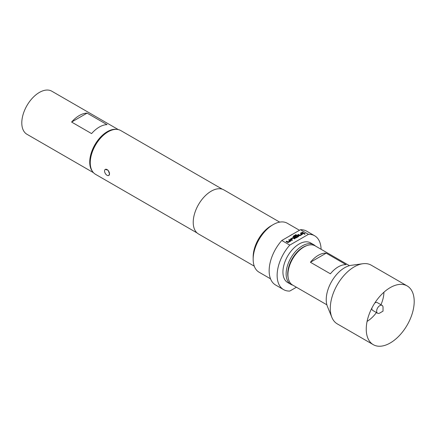<?xml version="1.0" encoding="UTF-8"?>
<svg xmlns="http://www.w3.org/2000/svg" width="436" height="436" viewBox="0 0 436 436"><rect width="100%" height="100%" fill="white"/><g stroke="black" fill="none" stroke-linecap="round" stroke-linejoin="round"><path stroke-width="0.65" d="M305.102 233.925A0.523 0.305 0 0 0 304.066 233.925M304.955 233.663A0.523 0.305 0 0 0 304.214 234.094A0.523 0.305 0 0 0 304.955 233.663M379.838 305.609A4.524 2.611 -60 0 1 382.094 305.385A4.524 2.611 -60 0 1 383.031 307.456L383.031 311.146L379.838 312.993A4.524 2.611 -60 0 1 377.576 313.217A4.524 2.611 -60 0 1 376.884 309.593A4.524 2.611 -60 0 1 379.838 305.609M374.824 302.976A4.524 2.611 -60 0 1 375.042 302.84A4.524 2.611 -60 0 1 377.298 302.617L382.094 305.385M105.283 169.391L108.128 170.247L109.512 173.855L108.787 175.457A3.504 2.022 60 0 1 107.033 175.283A3.504 2.022 60 0 1 104.558 170.994A3.504 2.022 60 0 1 105.283 169.391A3.504 2.022 60 0 1 107.981 170.329A3.504 2.022 60 0 1 109.512 173.855A3.504 2.022 60 0 1 108.787 175.457M90.252 162.737L90.252 161.81A24.133 13.93 -60 0 1 107.311 132.261L108.112 131.797A25.261 14.584 120 0 0 90.252 162.737A25.261 14.584 120 0 0 95.484 174.296L197.11 232.971M279.699 222.126L223.924 189.922A25.43 14.682 120 0 0 211.209 191.181A25.43 14.682 120 0 0 194.592 213.591A25.43 14.682 120 0 0 198.494 233.969L254.27 266.167M299.483 230.279L287.27 223.232A28.253 16.312 120 0 0 273.143 224.633L271.148 225.783A25.43 14.682 120 0 0 271.143 225.783A25.43 14.682 120 0 0 253.163 256.929L253.163 259.235A28.253 16.312 120 0 0 259.017 272.173L270.522 278.817M271.143 225.783L273.143 224.633A28.253 16.312 120 0 0 253.163 259.235M321.087 249.278A31.081 17.947 120 0 0 314.656 235.783L306.666 231.167A31.081 17.947 120 0 0 300.453 229.718L292.91 234.072A28.253 16.312 120 0 0 291.128 235.015A28.253 16.312 120 0 0 289.341 236.138L281.798 240.492A31.081 17.947 120 0 0 275.585 285.002L283.574 289.613A31.081 17.947 120 0 0 289.787 291.063L296.415 287.237M107.311 132.261L108.112 131.797A25.261 14.584 120 0 1 120.745 130.544L222.371 189.219M92.476 171.419A24.863 14.355 -60 0 1 89.729 162.11A24.863 14.355 -60 0 1 98.847 139.051A24.863 14.355 -60 0 1 116.744 129.383M93.451 172.672L26.95 134.277A24.863 14.355 -60 0 1 21.8 122.892A24.863 14.355 -60 0 1 32.651 97.871A24.863 14.355 -60 0 1 51.813 91.206L118.32 129.601M313.757 244.721L310.563 242.879A22.885 13.216 120 0 0 299.118 244.013A22.885 13.216 120 0 0 284.163 264.178A22.885 13.216 120 0 0 287.673 282.517L290.872 284.365A22.885 13.216 -60 0 1 287.362 266.025A22.885 13.216 -60 0 1 302.312 245.855A22.885 13.216 -60 0 1 313.757 244.721A22.885 13.216 -60 0 1 315.408 246.002M307.026 245.566A21.756 12.562 120 0 0 303.113 247.239A21.756 12.562 120 0 0 288.234 278.114M349.47 265.671L315.217 245.888A22.607 13.053 120 0 0 303.914 247.01L303.113 247.474A21.473 12.399 -60 0 0 287.929 273.77L287.929 274.696A22.607 13.053 120 0 0 292.611 285.04L326.869 304.818M366.251 329.142A33.904 19.576 120 0 0 367.483 337.197A33.904 19.576 120 0 0 373.271 344.663A33.904 19.576 120 0 0 399.398 335.578A33.904 19.576 120 0 0 414.2 301.456A33.904 19.576 120 0 0 407.175 285.934A33.904 19.576 120 0 0 397.823 284.654A33.904 19.576 120 0 0 366.251 329.142M407.175 285.934L371.216 265.17A33.904 19.576 120 0 0 362.817 263.731L351.252 265.311A26.078 15.053 120 0 0 326.232 299.641A26.078 15.053 120 0 0 327.447 306.541L331.861 317.343A33.904 19.576 120 0 0 337.306 323.899L373.271 344.663M362.817 263.731A33.904 19.576 120 0 0 330.286 308.377A33.904 19.576 120 0 0 331.861 317.343M303.914 247.01A22.607 13.053 120 0 0 287.929 274.696M326.177 253.163A22.607 13.053 120 0 0 310.416 262.265L330.395 273.797A22.607 13.053 -60 0 1 346.157 264.701L326.177 253.163L310.416 262.265M292.807 285.155A22.885 13.216 -60 0 1 290.872 284.365M91.576 133.59L71.597 122.058A24.863 14.355 -60 0 1 87.086 113.115L107.065 124.647A24.863 14.355 120 0 0 91.576 133.59M71.597 122.058L87.086 113.115M289.984 240.765L288.043 241.931L286.648 241.168L286.049 241.517L287.444 242.323A0.79 0.458 0 0 0 288.567 242.323L290.659 241.113A0.79 0.458 0 0 0 290.894 240.792A0.79 0.458 0 0 0 290.659 240.465L289.264 239.658L288.665 240.007L289.984 240.765M290.501 238.944A0.79 0.458 0 0 0 290.272 239.266A0.79 0.458 0 0 0 290.501 239.593L291.902 240.4L292.502 240.051L291.183 239.244L293.117 238.127L294.518 238.884L295.118 238.541L293.717 237.734A0.79 0.458 0 0 0 292.6 237.734L290.501 239.037A0.79 0.458 0 0 0 290.272 239.315M293.341 236.083A0.79 0.458 0 0 0 293.106 236.405A0.79 0.458 0 0 0 293.341 236.732L295.237 237.827A0.79 0.458 0 0 0 296.355 237.827L298.453 236.612A0.79 0.458 0 0 0 298.687 236.29A0.79 0.458 0 0 0 298.453 235.969L297.614 235.484A0.79 0.458 0 0 0 296.496 235.484L294.78 236.476L295.379 236.824L297.08 235.838L297.859 236.252L295.902 237.397L294.066 236.367L296.458 234.977L295.859 234.628L293.341 236.176A0.79 0.458 0 0 0 293.112 236.454M301.668 234.018L299.734 235.184L298.333 234.421L297.733 234.77L299.134 235.576A0.79 0.458 0 0 0 300.251 235.576L302.35 234.366A0.79 0.458 0 0 0 302.584 234.039A0.79 0.458 0 0 0 302.35 233.718L300.949 232.911L300.35 233.26L301.668 234.018M303.587 233.652L304.186 233.304L302.23 232.175L301.63 232.519L303.587 233.652M292.91 234.072L289.341 236.138M300.453 229.718L308.448 234.334L289.787 245.103L281.798 240.492M289.787 245.103A31.081 17.947 120 0 0 283.574 289.613M314.656 235.783A31.081 17.947 120 0 0 308.448 234.334M377.576 313.217L372.78 310.448A4.524 2.611 -60 0 1 371.848 308.121M304.11 233.347L302.23 232.175M302.23 232.268L301.712 232.568M301.668 234.11L299.734 235.276L298.333 234.421M298.333 234.514L297.815 234.813M302.579 234.088A0.79 0.458 0 0 0 302.35 233.81L300.949 232.911M300.949 233.004L300.431 233.304M296.376 235.02L295.859 234.628M295.859 234.721L293.341 236.176M298.682 236.339A0.79 0.458 0 0 0 298.453 236.061L297.614 235.576A0.79 0.458 0 0 0 296.496 235.576L294.856 236.525M297.843 236.323L295.902 237.489L294.082 236.437M295.036 238.585L293.717 237.827A0.79 0.458 0 0 0 292.6 237.827L290.501 239.037M292.42 240.1L291.183 239.337M289.984 240.857L288.043 242.024L286.648 241.168M286.648 241.261L286.125 241.56M290.888 240.835A0.79 0.458 0 0 0 290.659 240.558L289.264 239.658M289.264 239.751L288.746 240.051M367.09 321.387A24.302 14.028 120 0 0 376.426 312.552M380.95 304.72A24.302 14.028 120 0 0 383.931 292.218"/></g></svg>
